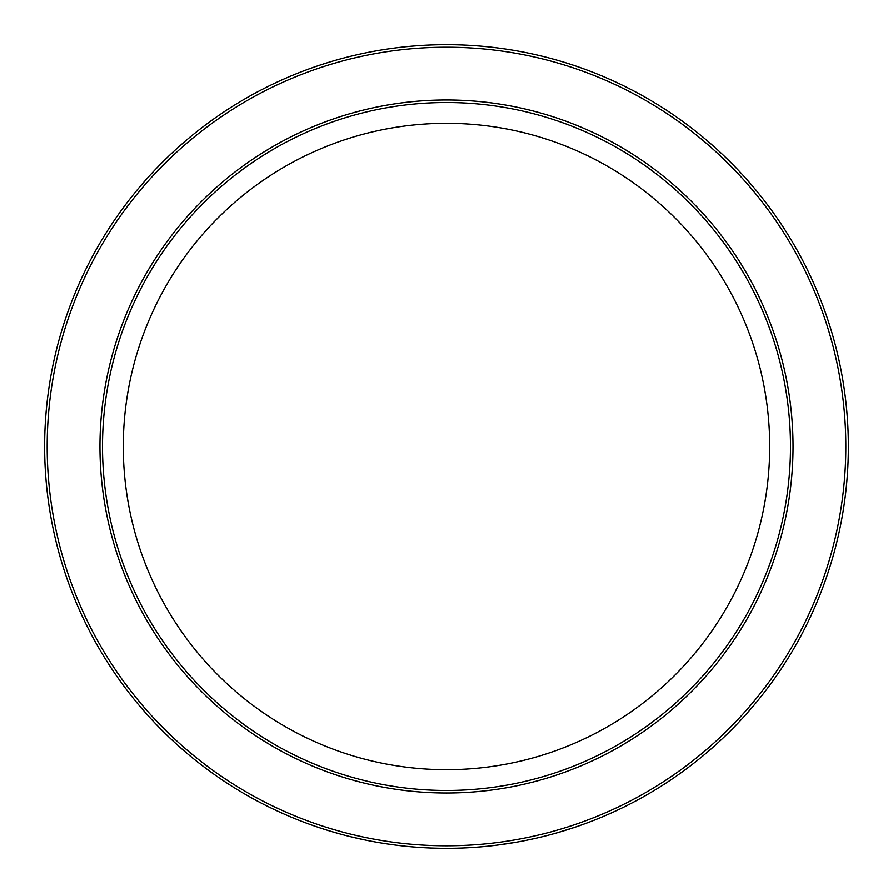 <?xml version="1.0" encoding="UTF-8"?>
<svg xmlns="http://www.w3.org/2000/svg" width="893" height="893" viewBox="0 0 893 893"><rect width="100%" height="100%" fill="white"/><g stroke="black" fill="none" stroke-linecap="round" stroke-linejoin="round"><path stroke-width="1.34" d="M535.566 838.36L523.689 840.871M539.752 837.377L538.245 837.734M528.02 839.989L525.363 840.536M523.309 840.938L520.898 841.407M516.321 842.233L497.457 845.102M487.254 846.274L483.548 846.642M484.006 846.597L481.372 846.832M480.032 846.944L479.463 846.999M479.173 847.022L477.387 847.167M475.623 847.29L474.283 847.39M453.398 848.294L451.478 848.317M443.709 848.339L442.682 848.328M436.364 848.227L440.64 848.305M439.512 848.294L438.329 848.272M438.139 848.261L431.899 848.082M451.769 848.317L450.764 848.328M450.519 848.328L446.801 848.35M429.064 847.97L427.155 847.881M419.386 847.435L418.37 847.368M412.064 846.877L416.328 847.211M415.2 847.133L414.017 847.033M413.839 847.022L407.621 846.464M427.446 847.892L426.43 847.848M426.184 847.837L422.478 847.636M399.807 845.626L397.977 845.414M396.559 845.236L395.141 845.057M395.097 845.046L393.947 844.901M392.663 844.722L392.049 844.644M391.759 844.599L389.984 844.354M388.232 844.108L386.903 843.907M366.119 840.224L350.949 836.819M339.887 833.95L329.216 830.858A401.85 401.85 0 0 1 323.556 829.084M335.723 832.778L334.819 832.522M333.926 832.265L333.189 832.042M333.156 832.03L332.419 831.818M330.89 831.361L329.115 830.825M574.835 827.309L557.02 832.856M446.5 44.65A401.85 401.85 0 0 1 794.513 647.425A401.85 401.85 0 0 1 98.487 647.425A401.85 401.85 0 0 1 446.5 44.65A401.85 401.85 0 0 1 794.513 647.425A401.85 401.85 0 0 1 98.487 647.425A401.85 401.85 0 0 1 446.5 44.65M446.5 102.505A343.995 343.995 0 0 1 744.405 618.492A343.995 343.995 0 0 1 148.595 618.492A343.995 343.995 0 0 1 446.5 102.505M446.5 123.301A323.199 323.199 0 0 1 726.4 608.1A323.199 323.199 0 0 1 166.6 608.1A323.199 323.199 0 0 1 446.5 123.301M401.973 845.872L399.528 845.593M397.965 845.403L396.112 845.18M394.036 844.912L388.678 844.164M424.61 847.758L418.315 847.357M417.779 847.323L416.194 847.211M448.933 848.339L442.638 848.328M442.091 848.328L440.506 848.305M489.42 846.051L486.897 846.318M481.472 846.821L476.081 847.256M536.994 838.025L532.563 839.029M531.424 839.275L530.018 839.576M446.5 47.195A399.305 399.305 0 0 1 792.314 646.152A399.305 399.305 0 0 1 100.686 646.152A399.305 399.305 0 0 1 446.5 47.195M446.5 99.96A346.54 346.54 0 0 1 746.604 619.764A346.54 346.54 0 0 1 146.396 619.764A346.54 346.54 0 0 1 446.5 99.96"/></g></svg>
